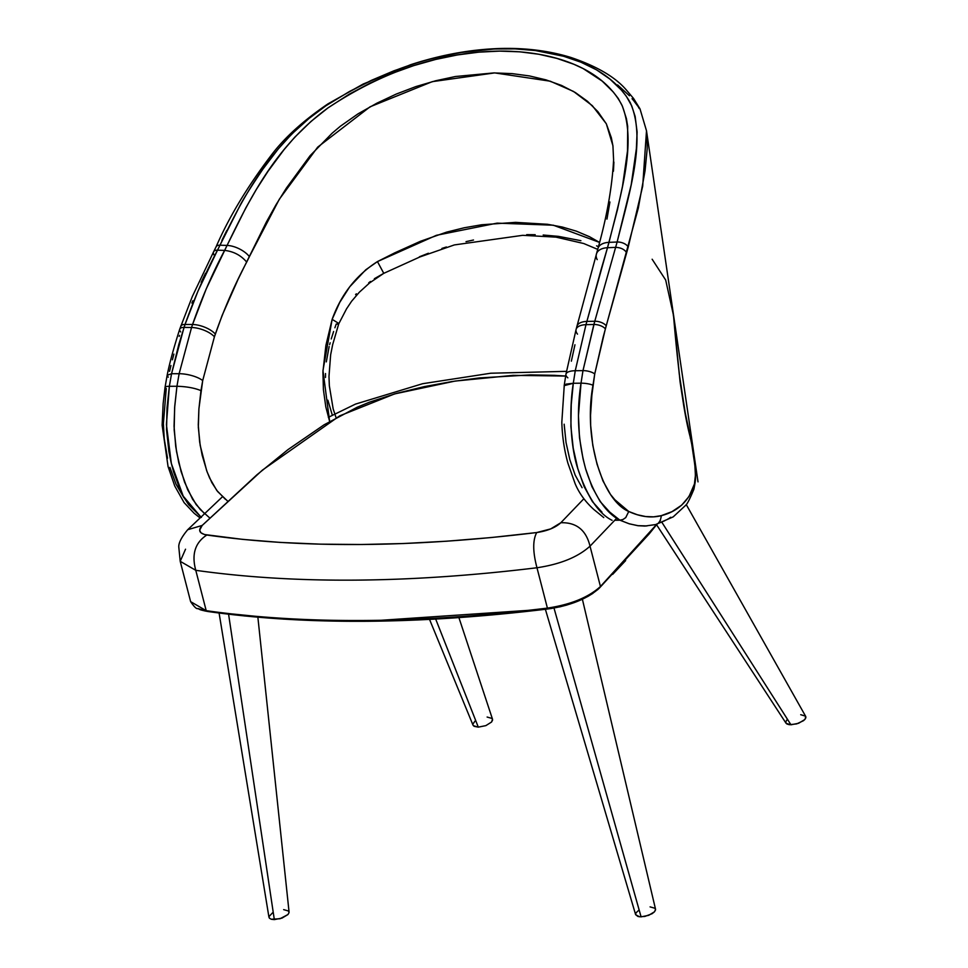 <?xml version="1.0" encoding="UTF-8"?>
<svg xmlns="http://www.w3.org/2000/svg" width="968" height="968" viewBox="0 0 968 968"><rect width="100%" height="100%" fill="white"/><g stroke="black" fill="none" stroke-linecap="round" stroke-linejoin="round"><path stroke-width="1.45" d="M272.673 912.703L268.971 916.587L269.394 918.184L271.27 919.249L274.319 919.6L228.581 614.22L274.319 919.6L282.003 918.1L287.932 914.554L289.033 912.642L288.609 911.045L283.66 909.63M268.971 916.587L269.394 918.184L271.27 919.249L280.067 918.729L287.932 914.554L289.033 912.642L288.609 911.045M472.953 724.947L474.163 726.327L478.301 727.137L435.697 619.084L478.301 727.137L485.851 725.625L491.562 722.031L492.579 720.095L492.095 718.474L487.122 717.046M474.937 721.172L472.892 724.088M473.376 725.71L478.301 727.137L485.851 725.625L491.562 722.031L492.531 719.236M786.996 719.805L785.798 721.741L786.137 723.362L790.965 724.79L661.943 522.405L790.965 724.79L798.624 723.265L804.65 719.672L805.836 717.748L805.509 716.126L800.717 714.699M785.774 722.612L786.863 723.979L789.331 724.705L796.688 723.895L803.525 720.664L805.424 718.692L805.509 716.126L805.872 716.889M639.049 910.017L635.928 912.897L635.637 914.687L637.997 916.49L641.082 916.841L553.999 608.061L641.082 916.841L648.705 915.329L654.489 911.795L655.53 909.896L655.058 908.299L650.085 906.883M545.371 609.271L635.637 914.687L639.425 916.769L644.833 916.442L652.093 913.707L654.489 911.795L655.554 909.46M551.941 608.4L548.203 608.92C570.696 605.544 587.745 598.611 599.325 588.12L600.45 586.511C588.435 597.401 570.745 604.601 547.404 608.11L548.203 608.92L547.404 608.11C418.854 623.755 305.114 624.602 206.208 610.675L207.769 611.486L283.539 619.121L366.122 621.287L546.521 609.126M244.892 615.999L206.208 610.675C305.114 624.602 418.854 623.755 547.404 608.11L536.974 567.756C532.739 551.796 532.666 540.059 536.732 532.545C412.441 547.67 302.476 548.493 206.837 535.026C195.112 542.6 191.422 554.361 195.778 570.321C294.683 584.249 408.423 583.401 536.974 567.756C408.423 583.401 294.683 584.249 195.778 570.321L206.208 610.675L190.636 601.66L206.208 610.675L195.778 570.321C191.422 554.361 195.112 542.6 206.837 535.026L206.837 535.026C199.287 533.574 197.738 530.367 202.191 525.43L187.707 529.714L202.191 525.43L256.931 474.792L287.932 449.66L324.111 424.795L357.083 407.298L369.716 402.083L396.529 393.383L424.323 386.619L451.911 381.561L479.148 377.956L530.524 374.882L554.543 375.342L565.602 376.044L513.04 375.354L455.069 381.077L394.569 393.928L339.647 415.877L262.425 470.109L202.191 525.43L199.662 530.161L200.908 532.739L204.381 534.505L242.823 539.394L280.611 542.443L320.069 544.149L361.028 544.512L403.341 543.532L446.841 541.197L491.369 537.53L536.732 532.545C532.666 540.059 532.739 551.796 536.974 567.756C560.315 564.259 577.993 557.06 590.02 546.17C586.112 530.077 576.384 522.26 560.835 522.732C555.378 527.681 547.344 530.948 536.732 532.545L550.719 528.903L560.835 522.732C576.384 522.26 586.112 530.077 590.02 546.17C577.993 557.06 560.315 564.259 536.974 567.756L547.404 608.11C570.745 604.601 588.435 597.401 600.45 586.511L590.02 546.17L616.943 517.977L590.02 546.17L600.45 586.511L599.325 588.12L649.129 533.973L657.115 524.039M625.63 560.605L612.683 574.351M599.325 588.12L597.462 589.863M592.961 593.323L587.503 596.651M581.248 599.761L574.375 602.568M567.054 604.976L559.516 606.936M410.553 620.258L366.884 621.274L324.607 620.899M205.047 611.002L198.307 608.763M197.823 608.509L207.66 611.474M187.695 529.726L187.707 529.714C181.246 537.506 178.293 543.435 178.838 547.513L180.205 561.307L195.778 570.321L180.205 561.307L185.541 549.207M583.849 498.762L560.835 522.732L583.849 498.762M656.885 524.124L600.45 586.511L656.885 524.124M419.422 256.786L428.388 253.241M441.892 248.437L446.405 246.985M466.019 241.637L473.485 240.016M526.689 234.643L535.183 234.704M543.205 235.018L558.427 236.361L580.897 240.681M596.578 245.86L598.442 246.622M355.583 294.611L356.345 293.8M368.723 282.801L370.478 281.458M374.374 278.711L383.764 273.339L369.546 282.971L359.309 292.251L351.59 301.278L346.556 308.816L338.703 323.917M332.121 414.498L327.874 400.207M325.478 377.447L325.502 373.551M326.313 361.887L329.144 346.556M329.628 344.656L330.136 342.757M331.225 338.969L333.621 331.492M334.904 327.777L336.223 324.062L338.437 324.123L338.449 323.264L338.437 324.123M201.429 517.396L188.591 504.63L184.126 497.758L180.108 489.832L173.526 471.719L170.949 461.809L168.88 451.451L166.556 429.877L167.016 407.831L169.364 386.292L176.95 386.268L174.615 407.806L174.167 429.828L176.491 451.39L181.125 471.646L187.683 489.772L196.141 504.57L204.696 513.839M593.88 324.486L594.775 321.255L586.874 321.4L585.979 324.667L593.88 324.486L582.978 370.635L575.258 370.732L585.979 324.667L593.88 324.486A8.845 4.138 14.7 0 1 605.363 328.89L628.244 247.034A8.845 5.022 -165 0 0 617.124 242.024L594.775 321.255L586.874 321.4L601.188 269.286L607.493 247.723L615.612 247.372C620.682 247.53 624.36 249.284 626.659 252.66C624.36 249.284 620.682 247.53 615.612 247.372L594.775 321.255A8.845 4.295 15.2 0 1 606.198 325.817A8.845 4.295 -164.8 0 0 594.775 321.255L582.978 370.635L575.258 370.732L573.298 383.267L581.018 383.183L582.978 370.635A8.845 3.061 11.1 0 1 594.727 373.975L605.363 328.89A8.845 4.138 -165.3 0 0 593.88 324.486M601.999 512.205L592.404 501.606L584.176 486.662L577.787 468.512L573.225 448.208L570.89 426.452L571.229 404.684L573.298 383.267L581.018 383.183L578.453 415.659L579.493 437.717L583.026 458.699L585.555 468.621L591.968 486.735L600.148 501.533L609.792 512.145L619.919 520.191L614.813 520.276L619.919 520.191L629.031 523.724L637.718 525.672L646.975 525.914M643.926 526.072L645.958 525.999M659.45 522.95L664.822 520.699M667.63 519.211L668.44 518.739M669.215 518.255L670.679 517.275M383.703 273.17L377.447 261.59L394.617 252.914L420.523 241.25L446.575 232.138L464.216 227.77L481.64 224.77L515.593 222.362L547.525 224.286L562.335 227.044L576.371 231.158L589.548 236.737L599.555 242.423L553.321 225.205L497.129 223.136L436.411 235.309L377.447 261.59L383.764 273.339L419.882 256.956L454.343 244.928L522.72 235.321L556.019 237.136L583.704 243.512L597.716 249.381M377.447 261.59C356.248 275.13 341.147 294.381 332.145 319.343L338.449 323.264L332.145 319.343L322.961 370.538L329.64 421.491L325.805 406.863L323.409 389.693L322.913 371.954L325.889 345.431L332.145 319.343L339.744 302.391L349.726 286.782L365.771 269.782L377.447 261.59M227.613 501.109L217.631 491.538L211.883 482.681L207.079 471.791L202.179 455.335L199.65 441.94L198.271 424.964L198.888 409.077L200.957 390.624C194.616 387.999 186.618 386.547 176.95 386.268L174.736 406.245L174.046 426.247L175.74 446.611L178.753 462.644L184.549 482.1L192.62 499.306L200.194 509.446L209.814 518.025M176.95 386.268C186.618 386.547 194.616 387.999 200.957 390.624L202.699 380.581A17.702 5.881 -167.6 0 0 179.128 373.709L176.95 386.268L179.128 373.709L171.554 373.721L169.364 386.292L176.95 386.268M597.196 259.642A17.702 10.515 16.3 0 1 596.457 253.858A17.702 10.515 16.3 0 1 607.493 247.723L609.017 242.351A17.702 10.043 -165.1 0 0 597.982 248.389A17.702 10.043 14.9 0 1 609.017 242.351C620.972 193.769 637.041 142.248 621.94 105.197C603.233 69.018 554.628 50.856 499.827 51.11C441.106 51.885 383.812 70.833 327.922 107.956C276.267 145.769 250.603 196.758 227.069 245.424A17.702 8.301 25.8 0 1 249.405 256.629L279.328 199.226L317.698 147.124L370.066 106.807L432.285 81.651L494.684 72.903L550.223 81.191L573.528 91.452L592.319 105.669L606.319 123.783L612.925 145.744L613.603 159.938C612.127 187.054 606.912 216.578 597.946 248.51L576.093 329.447L565.941 374.229L564.187 385.639L573.298 383.267L575.258 370.732L585.979 324.667L607.493 247.723A17.702 10.515 -163.7 0 0 596.457 253.858M576.916 326.252A17.702 8.555 14.5 0 1 586.874 321.4A17.702 8.555 -165.5 0 0 576.916 326.252M577.497 334.141A17.702 8.252 14 0 1 576.117 329.35A17.702 8.252 14 0 1 585.979 324.667A17.702 8.252 -166 0 0 576.117 329.35M567.853 377.835A17.702 6.111 11 0 1 565.953 374.156A17.702 6.111 11 0 1 575.258 370.732A17.702 6.111 -169 0 0 565.953 374.156M612.091 520.324C598.672 513.778 587.334 496.814 578.053 469.444C569.632 444.59 569.414 406.729 573.298 383.267L566.219 384.114L564.259 385.385L561.815 422.314C562.275 436.713 564.32 450.362 567.926 463.236L575.101 483.613C579.106 493.184 585.362 501.811 593.856 509.507L603.754 517.565M225.387 499.294L216.759 490.425L209.596 477.95L206.632 470.533L200.207 445.51L198.331 427.287L198.912 408.75L202.699 380.581L214.424 336.767A17.702 7.466 -161.2 0 0 191.555 327.499L179.128 373.709A17.702 5.881 12.4 0 1 202.699 380.581L214.424 336.767L222.192 315.29L238.055 279.365L266.394 221.987L275.953 204.865L286.419 188.046L310.099 155.703L332.121 133.221L340.385 126.227L358.015 113.849L376.83 103.201L396.263 94.065L415.901 86.575L435.769 80.743L455.444 76.508L493.849 72.915L512.12 73.616L529.496 75.94L546 79.872L561.5 85.414L575.379 92.565L587.503 101.301L597.921 111.671L606.331 123.819L611.352 137.746L612.962 145.999M652.142 259.23L665.681 280.03L673.498 315.386C677.007 356.66 682.331 409.996 691.14 440.379C694.165 454.899 697.154 478.93 694.02 485.9C688.26 501.678 677.346 511.6 661.301 515.666C651.283 518.231 640.429 516.839 628.74 511.491C601.914 500.117 583.232 438.189 592.973 385.276L594.727 373.975A8.845 3.061 -168.9 0 0 582.978 370.635L581.018 383.183A8.845 1.96 6.6 0 1 592.973 385.276A8.845 1.96 -173.4 0 0 581.018 383.183C576.444 412.356 578.017 441.069 585.761 469.323C594.388 495.967 605.774 512.931 619.919 520.191L622.993 519.489L625.751 517.59L628.74 511.491L625.751 517.59L622.993 519.489L619.919 520.191L629.406 523.845L638.251 525.733L644.966 526.048L655.082 524.644M200.872 516.96L183.23 496.161L171.36 463.575L166.411 424.601L169.364 386.292A8.845 1.888 -172.5 0 0 165.044 387.309A8.845 1.888 7.5 0 1 169.364 386.292L171.554 373.721L167.149 375.269L171.554 373.721L184.041 327.402A8.845 3.811 -161.3 0 0 179.733 329.132A8.845 3.811 18.7 0 1 184.041 327.402L191.555 327.499L179.128 373.709L171.554 373.721L178.838 344.33L185.045 324.461A8.845 3.92 -160.4 0 0 180.75 326.204A8.845 3.92 19.6 0 1 185.045 324.461L184.041 327.402L191.555 327.499A17.702 7.466 18.8 0 1 214.424 336.767L215.332 334.069A17.702 7.683 -160.3 0 0 192.559 324.486L191.555 327.499L192.559 324.486A17.702 7.683 19.7 0 1 215.332 334.069C224.153 308.925 234.607 284.931 246.695 262.098L249.405 256.629A17.702 8.301 -154.2 0 0 227.069 245.424L224.6 250.409C212.234 273.775 201.55 298.459 192.559 324.486L185.045 324.461C194.229 298.459 205.047 273.69 217.51 250.18L219.978 245.207C244.505 194.06 273.024 140.917 328.188 104.242C386.51 67.954 445.365 49.453 504.764 48.727C560.835 48.388 610.687 67.349 630.313 102.79C646.394 138.775 629.926 191.362 617.124 242.024A8.845 5.022 15 0 1 628.244 247.034L642.691 186.219L646.503 130.789L698.013 481.87M167.524 458.227L164.245 438.831L163.386 423.56L166.254 388.507A8.845 1.888 7.5 0 1 165.044 387.309L163.144 403.559L162.128 425.206L168.057 466.528L174.748 486.009L184.089 502.622L194.12 513.246L199.952 517.856M168.238 377.181L167.149 375.269C169.509 363.327 173.708 347.96 179.721 329.156L192.342 296.474L213.638 251.74A8.845 4.38 27.3 0 1 217.51 250.18A8.845 4.38 -152.7 0 0 213.638 251.74A8.845 4.38 27.3 0 0 214.436 255.564M653.969 524.777C658.083 524.898 660.527 521.849 661.301 515.654L661.325 516.234M655.893 524.438L673.183 516.888L685.671 505.308C687.026 504.437 689.724 499.185 693.778 489.578L694.032 485.9L693.971 488.949L692.604 491.659M660.466 520.361L658.482 522.974M690.232 437.984L690.862 439.036M694.104 488.199L693.971 488.949M673.474 316.137L672.276 306.529M647.144 136.766L647.181 148.963L645.027 170.925L638.299 208.156L603.185 337.033L594.727 373.975L591.884 395.186L590.54 415.248L590.661 425.496L592.803 445.437L597.026 464.168L602.943 480.89L610.505 494.479L614.861 499.742L628.74 511.491L637.404 514.77L645.68 516.549L653.594 516.839L661.301 515.654L672.01 511.636L681.641 505.175L689.01 496.524L694.431 484.036L695.411 475.361L694.927 466.189L692.749 449.14L685.126 412.199L679.282 374.192L673.522 315.52M213.638 251.74L216.13 246.731A8.845 4.175 25.8 0 1 219.978 245.207A8.845 4.175 -154.2 0 0 216.13 246.731C229.077 216.989 247.506 186.425 271.427 155.013C284.64 137.541 303.492 120.48 327.983 103.854L363.133 84.059L410.565 64.735C442.981 54.184 474.489 48.751 505.102 48.4C528.879 48.218 550.84 51.256 571.011 57.499C596.796 66.235 615.224 77.029 626.272 89.903L633.592 98.506L639.993 108.852L646.503 130.789M609.017 242.351L617.124 242.024L615.612 247.372L607.493 247.723L617.524 209.439L622.485 186.364L627.506 150.935L627.675 126.324L626.417 118.653L622.412 106.177L618.225 98.409L613.252 91.996L602.156 81.07L583.123 68.559L573.794 64.239L556.89 58.395L538.849 54.256L519.804 51.824L499.73 51.11L478.761 52.163L457.392 54.946L435.648 59.447L413.651 65.642L391.81 73.507L370.175 83.067L349.158 94.223L327.958 107.92L310.958 121.472L294.78 137.178L284.084 149.604L268.003 171.312L256.387 189.377L245.848 207.83L227.069 245.424L219.978 245.207L239.592 206.365C242.315 200.63 250.107 188.179 262.993 169.001L278.324 148.854L291.755 134.032L309.107 118.386L326.022 105.706L349.593 91.428L371.422 80.332L393.928 70.797L416.421 63.041C422.157 60.706 437.113 57.172 461.312 52.453L494.128 48.993L515.109 48.884L535.365 50.542L563.654 56.277L580.909 62.194L596.518 69.841L609.985 79.122L621.371 90.072L626.26 96.159L631.693 105.814L635.153 116.487L637.113 132.047L636.363 148.769L631.209 184.743L617.124 242.024L609.017 242.351M613.906 162.055L613.434 171.227M609.925 201.997L606.948 219.107M574.956 344.777L571.35 361.173M564.15 424.202L566.05 442.57L569.849 459.739L575.186 475.119L582.083 487.715M180.701 331.939A8.845 3.811 18.7 0 1 179.733 329.132M183.884 497.697L175.994 484.109L169.908 467.387M169.557 371.337L170.949 365.541M172.401 359.806L173.889 354.106M179.177 336.404L179.516 335.388M191.87 303.057L192.874 300.745M201.175 282.353L205.482 273.303M221.89 240.391L226.79 230.481M617.608 84.93L629.418 95.747M632.043 98.712L633.302 100.224M633.919 100.987L637.888 106.238M638.384 107.012L639.303 108.597M691.14 440.379L683.868 406.512L680.093 381.949L673.498 315.386M246.695 262.098C240.971 255.322 233.603 251.426 224.6 250.409L217.51 250.18L219.978 245.207L227.069 245.424L206.257 288.815L192.559 324.486L185.045 324.461L198.004 291.065L217.51 250.18L224.6 250.409M219.095 613.034L268.959 917.277M289.069 912.05L257.875 617.221M429.538 619.411L473.013 725.129M458.917 617.62L492.506 719.188M786.028 723.217L656.57 524.753M805.678 716.368L686.227 504.546M582.385 599.24L655.517 909.134M599.422 588.036C587.757 598.611 570.684 605.581 548.203 608.933C419.93 624.541 306.433 625.389 207.733 611.486C197.787 609.525 200.352 609.416 197.738 608.582C196.48 609.078 194.108 606.767 190.636 601.66L180.205 561.307M566.51 371.349L490.788 373.224L422.605 383.715L355.474 404.104L328.346 417.329M222.495 496.729L187.707 529.714M338.715 323.893L332.653 344.693L330.645 354.82L328.987 376.419L329.338 385.772L333.161 408.871L336.114 417.801M672.627 308.865L673.522 315.544M165.044 387.333L167.149 375.269M691.067 439.726L694.903 465.439C696.222 478.906 695.435 480.733 693.995 488.804"/></g></svg>
